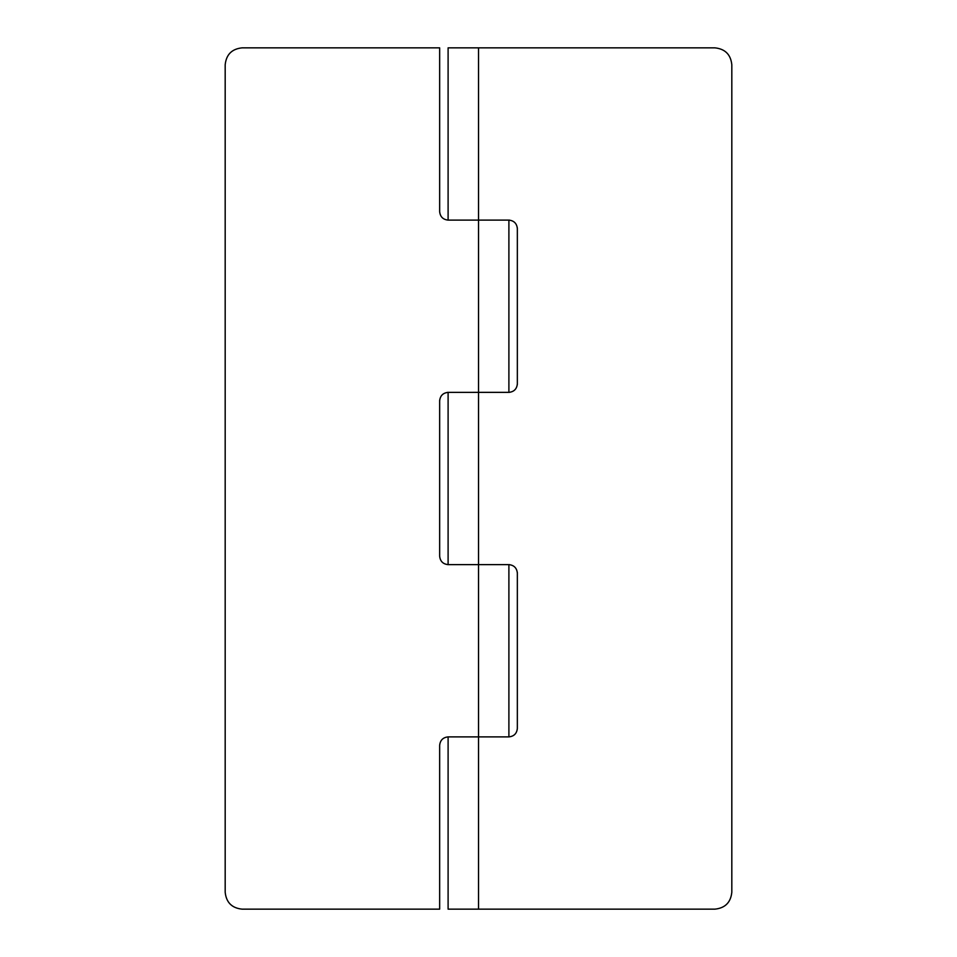 <?xml version="1.0" encoding="UTF-8"?>
<svg xmlns="http://www.w3.org/2000/svg" width="957" height="957" viewBox="0 0 957 957"><rect width="100%" height="100%" fill="white"/><g stroke="black" fill="none" stroke-linecap="round" stroke-linejoin="round"><path stroke-width="1.44" d="M517.318 384.63L517.342 383.924C516.804 389.02 513.993 391.832 508.897 392.37L448.103 392.37L448.103 564.63C443.007 564.092 440.196 561.28 439.658 556.184L439.658 400.816C440.196 395.72 443.007 392.908 448.103 392.37L447.398 392.394M439.682 400.11L439.658 400.816M478.5 220.11L448.103 220.11C443.007 219.572 440.196 216.76 439.658 211.664L439.658 47.85L242.061 47.85C231.881 48.927 226.247 54.549 225.182 64.741C226.247 54.549 231.881 48.927 242.061 47.85M242.061 909.15C231.881 908.073 226.247 902.451 225.182 892.259C226.247 902.451 231.881 908.073 242.061 909.15L439.658 909.15L439.658 745.336C440.196 740.24 443.007 737.428 448.103 736.89L448.103 909.15L714.939 909.15C725.119 908.073 730.753 902.451 731.818 892.259C730.753 902.451 725.119 908.073 714.939 909.15M448.103 564.63L478.536 564.63L478.536 220.11L508.897 220.11C513.993 220.648 516.804 223.46 517.342 228.556L517.318 227.85M478.5 736.89L448.103 736.89M225.182 892.259L225.182 64.741M448.103 392.37L509.603 392.346M509.603 220.134L508.897 220.11L508.897 392.37M517.342 573.076L517.342 728.444C516.804 733.541 513.993 736.352 508.897 736.89L478.536 736.89L478.536 564.63L508.897 564.63C513.993 565.168 516.804 567.98 517.342 573.076L517.318 572.37M509.603 564.654L508.897 564.63L508.897 736.89M731.818 64.741C730.753 54.549 725.119 48.927 714.939 47.85C725.119 48.927 730.753 54.549 731.818 64.741L731.818 892.259M517.342 228.556L517.342 383.924M448.103 220.11L448.103 47.85L714.939 47.85M478.536 220.11L478.536 47.85M478.536 909.15L478.536 736.89"/></g></svg>
